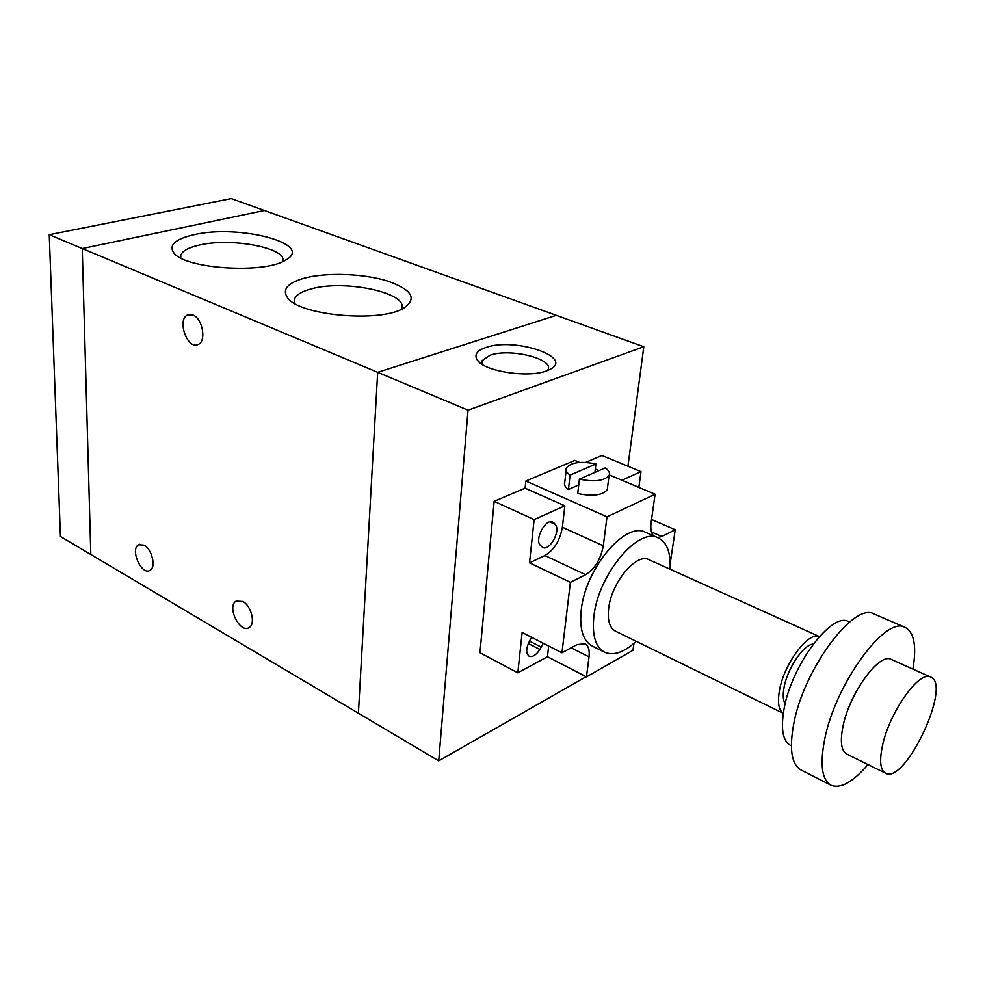 <?xml version="1.0" encoding="UTF-8"?>
<svg xmlns="http://www.w3.org/2000/svg" width="985" height="985" viewBox="0 0 985 985"><rect width="100%" height="100%" fill="white"/><g stroke="black" fill="none" stroke-linecap="round" stroke-linejoin="round"><path stroke-width="1.48" d="M468.035 410.179L377.674 372.318L358.405 713.214L377.674 372.318L556.328 315.323L264.436 210.507L82.247 248.54L49.25 234.713L60.43 536.468L438.719 760.863L468.035 410.179L643.796 346.732L627.95 466.25M643.796 346.732L556.328 315.323L377.674 372.318L82.247 248.54L264.436 210.507L231.253 198.601L49.25 234.713M485.777 347.533C515.45 336.661 577.308 358.306 548.263 370.138C531.087 378.56 484.325 371.837 477.306 360.042C473.982 354.822 476.802 350.648 485.777 347.533M547.623 370.409L547.857 369.991C554.789 358.959 509.996 347.791 489.976 355.277L482.158 360.621L482.047 364.253M586.124 676.695L438.719 760.863M192.925 315.028C202.738 318.537 206.69 341.598 198.034 344.504C187.138 350.044 176.463 318.783 187.938 314.831L192.925 315.028M144.106 545.161C152.047 549.162 156.295 567.323 150.016 570.303C141.618 575.991 129.663 549.101 138.639 544.742L144.106 545.161M242.839 601.466C251.31 605.775 255.78 623.739 249.328 627.42C240.34 634.365 226.378 606.686 236.043 601.145L242.839 601.466M305.387 277.893C327.623 272.266 363.416 273.645 387.191 280.934C412.444 289.701 417.702 298.911 403 308.564C378.572 322.797 299.428 315.397 287.608 297.839C281.735 289.356 287.657 282.707 305.387 277.893M401.474 308.97C409.772 293.161 344.984 279.161 311.26 288.888C301.853 291.388 296.276 294.761 294.54 299.009L294.613 303.38M193.713 234.775C239.269 223.829 315.951 244.243 285.342 260.249C264.374 274.015 185.426 269.003 173.976 253.083C168.349 245.253 174.924 239.158 193.713 234.775M282.683 261.579C288.457 248.22 231.5 237.262 199.167 245.117C188.504 247.543 182.373 250.892 180.797 255.201L180.784 257.996L180.797 255.201M82.247 248.54L90.805 554.481M670.071 569.219C670.945 552.807 667.017 542.366 658.275 537.909C638.514 526.544 598.117 574.686 593.906 616.241C591.899 635.103 595.445 647.083 604.544 652.205C613.556 656.084 624.108 652.452 636.187 641.297M604.544 652.205L592.12 645.988C582.948 640.829 579.315 628.849 581.236 610.06C585.238 568.665 625.61 520.88 645.569 532.319L658.275 537.909M819.385 636.581L648.93 559.689C636.507 552.536 611.402 582.48 608.668 608.373C607.339 620.304 609.567 627.876 615.354 631.114L783.309 713.312M819.372 636.593C808.5 631.04 783.949 663.828 779.467 690.497C777.374 702.588 778.655 710.185 783.309 713.288M813.253 644.079C803.649 644.387 787.347 668.446 784.072 687.419C782.693 694.954 783.063 700.421 785.168 703.807M849.562 622.04L848.59 621.609C832.042 611.377 791.509 665.207 784.06 708.929C780.6 728.765 782.718 740.905 790.413 745.35L791.361 745.83M912.886 669.111C916.789 646.259 914.203 632.358 905.141 627.396L874.237 614.037C854.093 601.404 803.194 669.701 793.578 724.738C789.17 749.437 791.632 764.508 800.94 769.938L830.946 785.205C840.55 789.022 852.899 782.139 868.019 764.557M905.141 627.396C885.761 615.022 834.886 684.526 824.556 739.981C819.828 764.865 821.958 779.948 830.946 785.205M930.702 677.077L891.253 659.445C879.507 652.033 849.316 693.391 842.963 726.499C839.983 741.668 841.252 750.853 846.768 754.079L885.515 773.188C905.08 784.946 952.236 684.649 930.702 677.077C919.547 669.899 889.406 712.18 882.486 745.583C879.26 760.9 880.27 770.098 885.515 773.188M554.099 523.146L555.171 524.352C561.191 530.275 549.765 551.452 542.698 547.438L540.371 545.321C534.19 539.583 545.665 518.098 552.745 522.124L554.099 523.146L551.083 521.779M543.24 643.254L539.891 649.484C536.111 655.136 532.516 657.389 529.105 656.232C525.633 653.215 525.941 647.822 530.041 640.053L531.691 637.357M586.469 676.88L547.463 656.736L517.827 672.829L522.124 632.468L561.955 652.821L576.939 644.646L585.004 643.759C588.439 645.741 589.781 650.112 589.03 656.884L586.469 676.88L632.973 650.309L633.971 643.316M547.463 656.736L548.694 646.049M651.541 519.477L675.254 529.745L661.834 536.48L657.537 537.576M653.547 535.828C651.122 533.144 650.309 528.699 651.11 522.481L655.111 494.248L607.006 516.805L603.288 545.801C600.739 559.246 594.854 568.874 585.619 574.698L570.389 582.344L529.524 562.829L544.89 555.528C554.186 549.913 560.022 540.482 562.373 527.234L564.836 505.81L534.129 519.575L529.524 562.829M621.867 480.237L641.001 471.655L638.846 487.39M579.611 462.421L574.858 460.426L525.83 481.049L525.091 488.166L494.15 501.328L479.954 652.735L517.827 672.829M585.693 462.396L601.946 455.476L641.001 471.655M675.254 529.745L670.219 563.469M595.925 464.009L570.081 475.115C566.584 472.652 565.378 470.214 566.437 467.813C571.325 462.248 581.15 460.98 595.925 464.009L594.891 472.394M578.737 484.952L568.419 489.483L570.081 475.115M568.419 489.483C564.947 486.984 563.74 484.521 564.799 482.084L566.141 470.35M605.221 467.912C608.915 470.424 610.207 472.935 609.075 475.447C604.15 480.975 594.263 482.207 579.426 479.129L605.221 467.912M607.585 487.132L607.252 489.754C602.327 495.381 592.49 496.637 577.715 493.534L579.426 479.129M561.955 652.821L570.389 582.344M494.15 501.328L534.129 519.575M525.091 488.166L564.836 505.81M525.83 481.049L607.006 516.805M595.309 469.032L599.015 470.608M609.296 474.93L655.111 494.248M555.171 524.352L549.827 521.927M539.891 649.484L528.268 643.513M541.307 647.17L529.438 641.075M589.03 656.884L571.14 647.822M661.834 536.48L651.454 531.925M603.288 545.801L562.373 527.234M585.619 574.698L544.89 555.528M477.306 360.042L479.806 362.615M482.158 360.621L481.887 363.748M189.44 314.449L187.938 314.831M139.932 544.262L138.639 544.742M237.742 600.431L236.043 601.145M294.54 299.009L294.416 302.814M607.252 489.754L609.075 475.447"/></g></svg>
